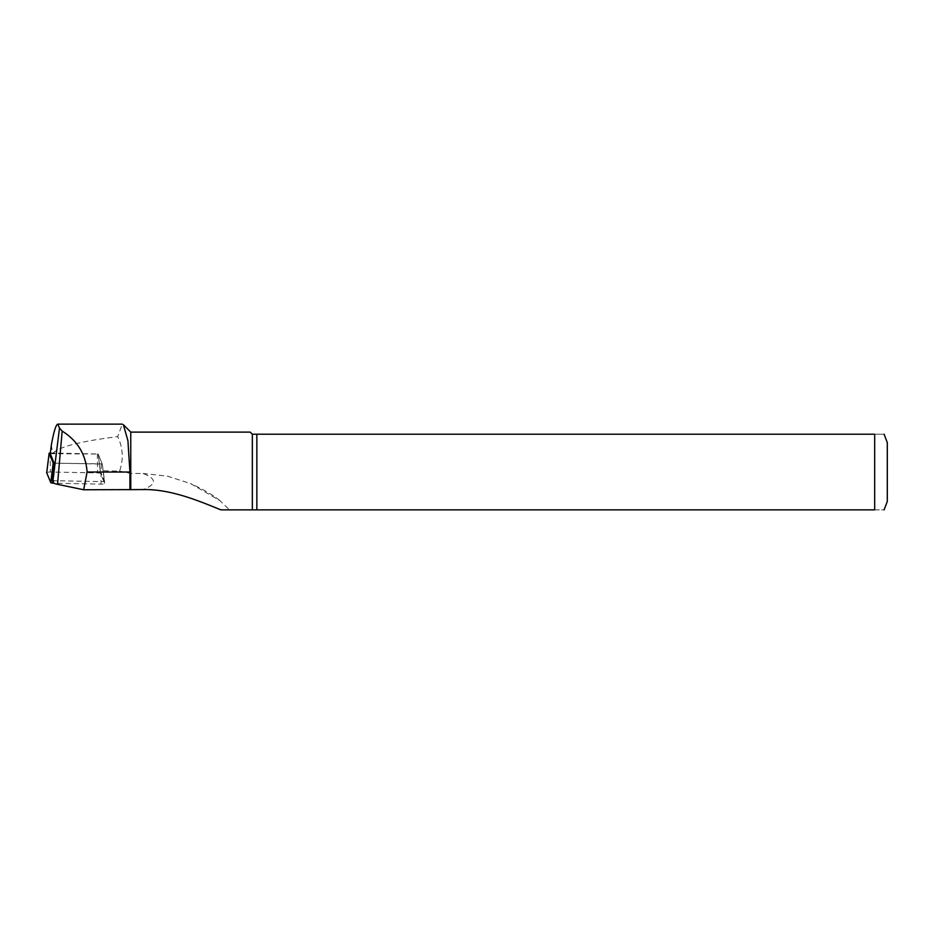 <?xml version="1.0" encoding="UTF-8"?>
<svg xmlns="http://www.w3.org/2000/svg" width="934" height="934" viewBox="0 0 934 934"><rect width="100%" height="100%" fill="white"/><g stroke="black" fill="none" stroke-linecap="round" stroke-linejoin="round"><path stroke-width="0.7" stroke-dasharray="4.67 3.5" d="M50.144 452.978L50.366 472.032L97.545 472.908A3.362 0.701 180 0 1 100.592 473.55L104.631 483.357A3.362 0.701 180 0 1 104.643 483.403A3.362 0.701 180 0 1 100.989 484.116L53.997 483.24M50.343 452.978L98.152 454.017L102.191 463.848L54.114 463.159L102.285 464.058L104.631 481.652L100.136 470.736L119.564 471.098C123.662 459.516 123.043 448.028 117.707 436.622L122.261 424.293L123.323 424.76M50.366 472.032A3.362 0.701 0 0 0 46.735 472.639M50.273 453.667L98.152 454.041L100.136 470.736M53.016 453.2L53.063 453.153C59.017 446.814 80.569 441.292 117.707 436.622M52.129 480.683L104.631 481.652M119.564 471.098L130.76 473.48L143.077 473.48C156.854 478.85 156.854 484.221 143.077 489.579M51.347 444.981L52.643 453.2M130.76 473.48L130.76 432.115M256.85 509.871L256.85 434.217L874.691 434.217C887.837 434.217 887.837 434.217 874.691 434.217L874.691 509.871L252.343 509.871L252.343 434.217L256.85 434.217M887.3 501.465L887.3 442.623M874.691 509.871C887.837 509.871 887.837 509.871 874.691 509.871M252.343 509.871L229.484 509.871L219.922 500.636L190.454 483.532L167.314 476.13L143.077 473.48M250.242 432.115L252.343 434.217M220.903 509.871L229.484 509.871M102.285 464.058L98.152 454.041L100.592 473.55M54.009 464.07L53.798 483.147M101.199 464.035L100.989 484.116M104.643 483.403L102.191 463.848L104.631 483.357M97.323 453.854L97.545 472.908M219.922 500.636C213.256 495.125 203.437 489.416 190.454 483.52"/><path stroke-width="1.4" d="M256.85 434.217L256.85 509.871L874.691 509.871C887.837 509.871 887.837 509.871 874.691 509.871L874.691 434.217C887.837 434.217 887.837 434.217 874.691 434.217L252.343 434.217L252.343 509.871L220.903 509.871C201.487 502.048 171.564 488.914 143.077 489.579L83.663 489.766L57.523 484.326A16.497 3.432 180 0 1 52.748 482.201L52.129 480.683L54.114 463.159L53.203 462.995L50.751 482.598A3.362 0.701 0 0 0 53.798 483.24L53.997 483.24M53.203 462.995L49.163 453.177L50.343 452.978M46.735 472.639A3.362 0.701 0 0 0 46.7 472.709A3.362 0.701 0 0 0 46.712 472.791L50.751 482.598M83.663 489.766L87.095 472.044C85.835 454.403 77.522 440.743 62.169 431.088L59.496 428.134L57.815 424.129C55.958 424.608 53.798 431.555 51.347 444.981L51.253 445.763M54.114 463.159L50.273 453.667M130.76 489.579L130.76 432.115L123.37 424.713L127.923 440.673L129.919 472.044L129.919 489.766M884.089 434.217L887.3 442.623L887.3 501.465L884.089 509.871M252.343 509.871L256.85 509.871M252.343 434.217L250.242 432.115L130.76 432.115M54.02 463.159L54.009 464.07M46.7 472.709L49.152 453.153L46.712 472.791M52.748 482.201L59.496 428.134M50.249 453.784L51.347 444.981M129.919 472.044L87.095 472.044M57.523 484.326L62.169 431.088M51.265 445.565L50.249 453.726M57.815 424.129L122.261 424.129"/></g></svg>
